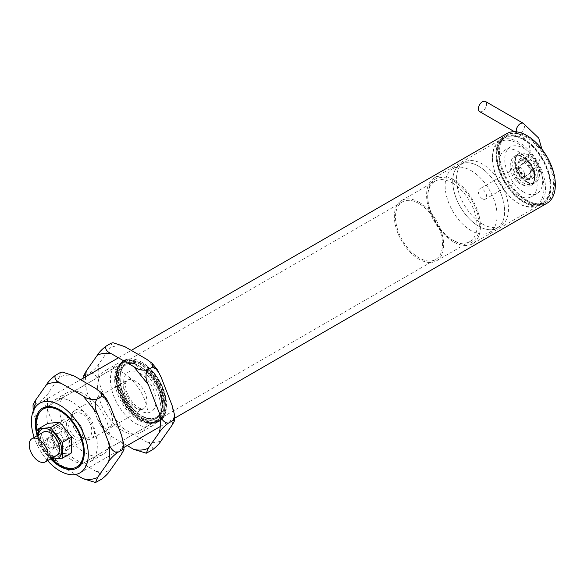 <?xml version="1.0" encoding="UTF-8"?>
<svg xmlns="http://www.w3.org/2000/svg" width="584" height="584" viewBox="0 0 584 584"><rect width="100%" height="100%" fill="white"/><g stroke="black" fill="none" stroke-linecap="round" stroke-linejoin="round"><path stroke-width="0.44" stroke-dasharray="2.92 2.19" d="M122.822 430.824A35.675 20.593 60 0 1 99.514 399.39A35.675 20.593 60 0 1 104.981 370.803A35.675 20.593 60 0 1 140.656 391.397A35.675 20.593 60 0 1 140.656 432.591A35.675 20.593 60 0 1 122.822 430.824M85.447 376.848L86.279 390.251L97.316 418.691L111.785 436.693L127.21 445.599M135.656 423.415A35.675 20.593 -120 0 0 153.497 425.181A35.675 20.593 -120 0 0 153.497 383.987A35.675 20.593 -120 0 0 117.822 363.394A35.675 20.593 -120 0 0 112.354 391.981A35.675 20.593 -120 0 0 135.656 423.415M83.775 375.534L85.337 375.578L83.789 380.469L86.279 390.251M85.337 375.578L90.41 372.643C94.659 369.285 97.564 366.256 99.119 363.54L110.15 347.845L112.165 342.793M145.489 453.264L147.387 452.761M152.46 449.833C153.504 446.76 151.577 444.161 146.694 442.022L124.626 429.284C120.91 426.451 116.398 425.342 111.091 425.948L106.018 428.882L106.23 432.591L111.785 436.693M97.316 418.691L101.142 426.254L106.018 428.882M111.091 425.948C113.208 421.356 112.895 416.465 110.15 411.275L99.119 382.841C97.557 376.95 94.652 373.556 90.41 372.643M51.881 459.199A33.456 19.316 60 0 1 37.807 435.306M138.313 365.438A33.456 19.316 -120 0 0 121.582 363.781A33.456 19.316 -120 0 0 116.457 390.586A33.456 19.316 -120 0 0 138.313 420.071A33.456 19.316 -120 0 0 155.037 421.728A33.456 19.316 -120 0 0 161.965 406.413A33.456 19.316 -120 0 0 138.313 365.438L139.832 366.314A31.31 18.075 -120 0 0 117.691 379.096A31.31 18.075 -120 0 0 139.832 417.443A31.31 18.075 -120 0 0 161.965 404.661A31.31 18.075 -120 0 0 139.832 366.314M59.831 426.641A13.994 8.081 -120 0 0 52.837 425.948A13.994 8.081 -120 0 0 52.837 442.103A13.994 8.081 -120 0 0 66.831 450.184A13.994 8.081 -120 0 0 68.978 438.971A13.994 8.081 -120 0 0 59.831 426.641M81.921 413.881A13.994 8.081 -120 0 0 74.927 413.195A13.994 8.081 -120 0 0 74.927 429.349A13.994 8.081 -120 0 0 88.921 437.431A13.994 8.081 -120 0 0 91.067 426.218A13.994 8.081 -120 0 0 81.921 413.881M82.957 411.297A16.432 9.49 -120 0 0 74.745 410.479A16.432 9.49 -120 0 0 74.745 429.459A16.432 9.49 -120 0 0 91.177 438.942A16.432 9.49 -120 0 0 93.695 425.772A16.432 9.49 -120 0 0 82.957 411.297M526.155 159.293A11.687 6.745 60 0 1 534.418 173.609A11.687 6.745 60 0 1 526.155 178.383A11.687 6.745 60 0 1 517.891 164.067A11.687 6.745 60 0 1 526.155 159.293M526.155 200.575A38.873 22.44 -120 0 0 545.587 202.502A38.873 22.44 -120 0 0 545.587 157.614A38.873 22.44 -120 0 0 506.715 135.174A38.873 22.44 -120 0 0 500.758 166.323A38.873 22.44 -120 0 0 526.155 200.575M525.016 161.264A10.081 5.818 60 0 1 531.601 170.148A10.081 5.818 60 0 1 530.053 178.222A10.081 5.818 60 0 1 525.016 177.726L525.016 177.726A10.081 5.818 60 0 1 517.891 165.374A10.081 5.818 60 0 1 519.979 160.761A10.081 5.818 60 0 1 525.016 161.264M523.498 202.108A38.873 22.44 60 0 1 498.108 167.856A38.873 22.44 60 0 1 504.065 136.707A38.873 22.44 60 0 1 542.938 159.147A38.873 22.44 60 0 1 542.938 204.035A38.873 22.44 60 0 1 523.498 202.108M523.731 178.47A10.081 5.818 60 0 1 517.139 169.586A10.081 5.818 60 0 1 518.687 161.505A10.081 5.818 60 0 1 528.768 167.331A10.081 5.818 60 0 1 528.768 178.967A10.081 5.818 60 0 1 523.731 178.47M523.498 201.013A37.529 21.666 -120 0 0 542.266 202.874A37.529 21.666 -120 0 0 542.266 159.534A37.529 21.666 -120 0 0 504.737 137.868A37.529 21.666 -120 0 0 498.984 167.936A37.529 21.666 -120 0 0 523.498 201.013M523.731 192.129A26.806 15.476 60 0 1 506.211 168.499A26.806 15.476 60 0 1 510.321 147.022A26.806 15.476 60 0 1 537.134 162.498A26.806 15.476 60 0 1 537.134 193.45A26.806 15.476 60 0 1 523.731 192.129M518.95 203.641L518.95 203.641A37.529 21.666 60 0 1 492.414 157.673A37.529 21.666 60 0 1 500.189 140.488A37.529 21.666 60 0 1 518.95 142.35A37.529 21.666 60 0 1 543.47 175.426A37.529 21.666 60 0 1 537.718 205.495A37.529 21.666 60 0 1 518.95 203.641L518.191 203.203A36.456 21.053 60 0 1 492.414 158.549A36.456 21.053 60 0 1 518.191 143.664A36.456 21.053 60 0 1 543.974 188.318A36.456 21.053 60 0 1 518.191 203.203M518.191 195.319A26.806 15.476 60 0 1 500.678 171.696A26.806 15.476 60 0 1 504.788 150.219A26.806 15.476 60 0 1 531.593 165.695A26.806 15.476 60 0 1 531.593 196.647A26.806 15.476 60 0 1 518.191 195.319M478.69 166.25A36.726 21.206 -120 0 0 460.323 164.433A36.726 21.206 -120 0 0 460.323 206.846A36.726 21.206 -120 0 0 497.05 228.045A36.726 21.206 -120 0 0 502.678 198.618A36.726 21.206 -120 0 0 478.69 166.25M471.106 170.63A36.726 21.206 60 0 1 495.101 202.991A36.726 21.206 60 0 1 489.472 232.425A36.726 21.206 60 0 1 452.739 211.218A36.726 21.206 60 0 1 452.739 168.812A36.726 21.206 60 0 1 471.106 170.63M72.073 460.126A35.675 20.593 60 0 1 48.764 428.692A35.675 20.593 60 0 1 54.239 400.106A35.675 20.593 60 0 1 89.907 420.699A35.675 20.593 60 0 1 89.907 461.893A35.675 20.593 60 0 1 72.073 460.126M34.602 408.362L35.529 419.546L46.567 447.986L61.035 465.988L75.716 474.464M84.906 452.717A35.675 20.593 -120 0 0 102.748 454.483A35.675 20.593 -120 0 0 102.748 413.289A35.675 20.593 -120 0 0 67.072 392.689A35.675 20.593 -120 0 0 61.605 421.276A35.675 20.593 -120 0 0 84.906 452.717M33.025 404.836L34.587 404.873L33.04 409.771M33.178 411.245L35.529 419.546M34.587 404.873L39.661 401.945C43.917 398.587 46.815 395.55 48.37 392.842L59.4 377.147L61.415 372.096M94.739 482.566L96.637 482.063M101.711 479.135C102.755 476.062 100.828 473.456 95.944 471.324L73.876 458.579C70.16 455.754 65.649 454.644 60.349 455.25L55.268 458.177L55.48 461.893L61.035 465.988M46.567 447.986L50.392 455.549L55.268 458.177M60.349 455.25C62.459 450.658 62.145 445.767 59.4 440.577L48.37 412.136C46.808 406.252 43.902 402.851 39.661 401.945M59.831 428.517A11.687 6.745 60 0 1 67.467 438.818A11.687 6.745 60 0 1 65.678 448.184A11.687 6.745 60 0 1 53.991 441.438A11.687 6.745 60 0 1 53.991 427.941A11.687 6.745 60 0 1 59.831 428.517M74.621 419.984A11.687 6.745 -120 0 0 68.773 419.407A11.687 6.745 -120 0 0 66.985 428.773A11.687 6.745 -120 0 0 74.621 439.073A11.687 6.745 -120 0 0 80.461 439.65A11.687 6.745 -120 0 0 82.884 434.299A11.687 6.745 -120 0 0 74.621 419.984L75.759 420.641A10.081 5.818 -120 0 0 68.627 424.758A10.081 5.818 -120 0 0 75.759 437.102A10.081 5.818 -120 0 0 82.884 432.985A10.081 5.818 -120 0 0 75.759 420.641M71.679 452.804L59.831 453.863L47.983 439.124L47.983 423.327M47.983 439.124L38.712 444.475L38.252 435.051M59.831 453.863L50.56 459.214L38.712 444.475M51.801 458.177A16.666 9.621 60 0 1 38.398 434.963M50.049 448.68A6.088 3.511 60 0 1 45.749 441.227A6.088 3.511 60 0 1 50.049 438.745A6.088 3.511 60 0 1 54.356 446.198A6.088 3.511 60 0 1 50.049 448.68M50.808 447.366A5.015 2.891 -120 0 0 53.319 447.614A5.015 2.891 -120 0 0 54.356 445.322A5.015 2.891 -120 0 0 50.808 439.183A5.015 2.891 -120 0 0 48.304 438.934A5.015 2.891 -120 0 0 47.538 442.949A5.015 2.891 -120 0 0 50.808 447.366M64.641 439.38A5.015 2.891 -120 0 0 67.145 439.628A5.015 2.891 -120 0 0 67.145 433.839A5.015 2.891 -120 0 0 62.13 430.948A5.015 2.891 -120 0 0 61.364 434.963A5.015 2.891 -120 0 0 64.641 439.38M135.707 363.912A30.346 17.52 -120 0 0 126.086 364.774A30.346 17.52 -120 0 0 126.086 399.814A30.346 17.52 -120 0 0 156.432 417.334A30.346 17.52 -120 0 0 161.987 396.609A30.346 17.52 -120 0 0 146.818 370.322L148.153 367.27L147.701 367.029L146.788 368.059A34.303 19.805 60 0 1 161.783 417.231A34.303 19.805 60 0 1 124.129 402.69A34.303 19.805 60 0 1 127.02 360.416L126.677 359.35L123.677 360.591A35.171 20.309 60 0 1 126.524 359.408L128.385 359.635A34.566 19.958 -120 0 0 135.882 361.401L136.16 362.781A0.869 0.613 -75 0 1 135.707 363.912L135.568 363.993A0.869 0.613 -75 0 1 134.794 363.569A31.215 18.024 -120 0 0 122.428 395.667A31.215 18.024 -120 0 0 158.593 416.545A31.215 18.024 -120 0 0 146.226 370.161L146.788 368.059M146.818 370.322L146.679 370.402A30.346 17.52 60 0 1 161.848 396.682A30.346 17.52 60 0 1 156.3 417.414A30.346 17.52 60 0 1 125.954 399.894A30.346 17.52 60 0 1 125.954 364.847A30.346 17.52 60 0 1 135.568 363.993M146.226 370.161L146.679 370.402M134.794 363.569L134.517 362.189L135.882 361.401M134.517 362.189A34.566 19.958 60 0 1 127.02 360.416M43.347 432.102A13.403 7.738 -120 0 0 43.347 447.578A13.403 7.738 -120 0 0 56.75 455.323M50.049 438.81A6.008 3.467 60 0 1 53.976 444.103A6.008 3.467 60 0 1 53.056 448.913A6.008 3.467 60 0 1 47.049 445.446A6.008 3.467 60 0 1 47.049 438.511A6.008 3.467 60 0 1 50.049 438.81M59.152 433.554A6.008 3.467 -120 0 0 56.152 433.255A6.008 3.467 -120 0 0 56.152 440.19A6.008 3.467 -120 0 0 62.152 443.657A6.008 3.467 -120 0 0 63.072 438.847A6.008 3.467 -120 0 0 59.152 433.554M47.581 460.615A40.208 23.214 60 0 1 34.171 437.401M506.81 133.575A40.208 23.214 -120 0 0 506.803 180.003A40.208 23.214 -120 0 0 547.018 203.225M50.925 459.214A34.58 19.966 60 0 1 37.194 435.657M526.914 136.656A38.873 22.44 60 0 1 552.303 170.915A38.873 22.44 60 0 1 546.347 202.064A38.873 22.44 60 0 1 507.474 179.617A38.873 22.44 60 0 1 507.474 134.736A38.873 22.44 60 0 1 526.914 136.656M42.895 409.216A33.507 19.345 -120 0 0 38.975 436.343A33.507 19.345 -120 0 0 60.59 464.988A33.507 19.345 -120 0 0 76.343 467.156M84.286 451.739A33.507 19.345 -120 0 0 84.286 451.308A33.507 19.345 -120 0 0 60.59 410.267L60.59 410.267A33.507 19.345 -120 0 0 60.218 410.048M523.498 138.627A38.873 22.44 60 0 1 548.894 172.886A38.873 22.44 60 0 1 542.938 204.035A38.873 22.44 60 0 1 504.065 181.588A38.873 22.44 60 0 1 504.065 136.707A38.873 22.44 60 0 1 523.498 138.627M140.204 364.299A33.507 19.345 -120 0 0 123.45 362.642A33.507 19.345 -120 0 0 123.45 401.332A33.507 19.345 -120 0 0 156.965 420.684A33.507 19.345 -120 0 0 162.096 393.828A33.507 19.345 -120 0 0 140.204 364.299M523.498 139.284A38.069 21.98 60 0 1 548.369 172.835A38.069 21.98 60 0 1 542.536 203.334A38.069 21.98 60 0 1 504.466 181.354A38.069 21.98 60 0 1 504.466 137.401A38.069 21.98 60 0 1 523.498 139.284M140.204 363.204A34.85 20.119 -120 0 0 122.779 361.481A34.85 20.119 -120 0 0 122.779 401.719A34.85 20.119 -120 0 0 157.629 421.845A34.85 20.119 -120 0 0 162.972 393.915A34.85 20.119 -120 0 0 140.204 363.204M453.512 179.69A38.069 21.98 60 0 1 478.384 213.24A38.069 21.98 60 0 1 472.551 243.74A38.069 21.98 60 0 1 434.481 221.767A38.069 21.98 60 0 1 434.481 177.806A38.069 21.98 60 0 1 453.512 179.69M141.875 362.241A34.85 20.119 -120 0 0 124.45 360.518A34.85 20.119 -120 0 0 124.45 400.755A34.85 20.119 -120 0 0 159.301 420.881A34.85 20.119 -120 0 0 164.644 392.952A34.85 20.119 -120 0 0 141.875 362.241M453.512 181.003A36.456 21.053 60 0 1 479.296 225.658A36.456 21.053 60 0 1 453.512 240.542A36.456 21.053 60 0 1 427.736 195.888A36.456 21.053 60 0 1 453.512 181.003M141.875 363.555A33.244 19.192 -120 0 0 125.253 361.912A33.244 19.192 -120 0 0 125.253 400.296A33.244 19.192 -120 0 0 158.498 419.487A33.244 19.192 -120 0 0 163.593 392.849A33.244 19.192 -120 0 0 141.875 363.555M452.374 182.975A34.85 20.119 60 0 1 475.142 213.686A34.85 20.119 60 0 1 469.799 241.615A34.85 20.119 60 0 1 452.374 239.885A34.85 20.119 60 0 1 427.736 197.202A34.85 20.119 60 0 1 434.949 181.252A34.85 20.119 60 0 1 452.374 182.975M419.013 203.553A33.244 19.192 -120 0 0 402.391 201.903A33.244 19.192 -120 0 0 402.391 240.287A33.244 19.192 -120 0 0 435.635 259.478A33.244 19.192 -120 0 0 440.73 232.841A33.244 19.192 -120 0 0 419.013 203.553M419.013 202.239A34.85 20.119 60 0 1 441.781 232.95A34.85 20.119 60 0 1 436.438 260.873A34.85 20.119 60 0 1 401.588 240.754A34.85 20.119 60 0 1 401.588 200.509A34.85 20.119 60 0 1 419.013 202.239M479.559 111.559A5.847 3.373 120 0 0 485.399 108.186A5.847 3.373 120 0 0 485.399 101.433M482.479 198.823A5.847 3.373 60 0 1 478.661 193.676A5.847 3.373 60 0 1 479.559 188.99A5.847 3.373 60 0 1 485.399 192.362A5.847 3.373 60 0 1 485.399 199.115A5.847 3.373 60 0 1 482.479 198.823M532.068 170.192A5.847 3.373 -120 0 0 534.988 170.484A5.847 3.373 -120 0 0 536.2 167.805A5.847 3.373 -120 0 0 533.652 161.929A5.847 3.373 -120 0 0 529.148 160.359A5.847 3.373 -120 0 0 528.25 165.046A5.847 3.373 -120 0 0 532.068 170.192M521.943 176.04A5.847 3.373 60 0 1 520.738 178.711A5.847 3.373 60 0 1 514.891 175.339A5.847 3.373 60 0 1 514.891 168.593A5.847 3.373 60 0 1 519.395 170.156A5.847 3.373 60 0 1 521.943 176.04M533.243 172.974A10.081 5.818 60 0 1 531.155 177.587A10.081 5.818 60 0 1 521.074 171.769A10.081 5.818 60 0 1 521.074 160.125A10.081 5.818 60 0 1 528.841 162.827A10.081 5.818 60 0 1 533.243 172.974M530.893 174.331A10.081 5.818 60 0 1 528.805 178.945A10.081 5.818 60 0 1 518.723 173.127A10.081 5.818 60 0 1 518.723 161.483A10.081 5.818 60 0 1 526.491 164.184A10.081 5.818 60 0 1 530.893 174.331M478.69 226.227A36.726 21.206 60 0 1 454.695 193.866A36.726 21.206 60 0 1 460.323 164.433A36.726 21.206 60 0 1 497.05 185.639A36.726 21.206 60 0 1 497.05 228.045A36.726 21.206 60 0 1 478.69 226.227M482.479 224.037A36.726 21.206 -120 0 0 500.846 225.855A36.726 21.206 -120 0 0 500.846 183.449A36.726 21.206 -120 0 0 464.112 162.243A36.726 21.206 -120 0 0 458.484 191.676A36.726 21.206 -120 0 0 482.479 224.037M110.15 411.275A53.013 30.609 -120 0 0 124.626 429.284M99.119 363.54A53.013 30.609 -120 0 0 99.119 382.841M124.626 346.553A53.013 30.609 -120 0 0 110.15 347.845M161.162 377.293A53.013 30.609 -120 0 0 146.694 359.291M172.2 425.028A53.013 30.609 -120 0 0 172.2 405.734M146.694 442.022A53.013 30.609 -120 0 0 161.162 440.73M139.832 373.205A22.864 13.206 -120 0 0 125.823 393.127A22.864 13.206 -120 0 0 153.833 409.296A22.864 13.206 -120 0 0 139.832 373.205M135.276 381.089A16.432 9.49 -120 0 0 127.064 380.272A16.432 9.49 -120 0 0 124.545 393.441A16.432 9.49 -120 0 0 135.276 407.924A16.432 9.49 -120 0 0 143.496 408.734A16.432 9.49 -120 0 0 146.015 395.572A16.432 9.49 -120 0 0 135.276 381.089M59.4 440.577A53.013 30.609 -120 0 0 73.876 458.579M48.37 392.842A53.013 30.609 -120 0 0 48.37 412.136M73.876 375.848A53.013 30.609 -120 0 0 59.4 377.147M110.412 406.595A53.013 30.609 -120 0 0 95.944 388.594M121.45 454.33A53.013 30.609 -120 0 0 121.45 435.036M95.944 471.324A53.013 30.609 -120 0 0 110.412 470.032M136.16 362.781A31.215 18.024 -120 0 0 123.793 394.879A31.215 18.024 -120 0 0 159.958 415.757A31.215 18.024 -120 0 0 147.591 369.38M148.153 367.27A34.303 19.805 60 0 1 163.148 416.443A34.303 19.805 60 0 1 125.494 401.901A34.303 19.805 60 0 1 128.385 359.635M147.701 367.029A35.171 20.309 60 0 1 165.287 397.492A35.171 20.309 60 0 1 158.848 421.509A35.171 20.309 60 0 1 123.677 401.208A35.171 20.309 60 0 1 123.677 360.591L123.538 360.671A35.171 20.309 60 0 1 126.385 359.488M147.562 367.11A35.171 20.309 60 0 1 165.148 397.565A35.171 20.309 60 0 1 158.709 421.59A35.171 20.309 60 0 1 123.538 401.281A35.171 20.309 60 0 1 123.538 360.671C112.457 368.635 114.829 384.863 121.983 399.208C130.787 416.757 148.745 427.926 158.709 421.59L158.848 421.509C172.003 416.647 167.031 382.44 148.117 366.971M516.373 131.816A5.847 3.373 120 0 0 517.468 133.444A5.847 3.373 120 0 0 521.972 131.882A5.847 3.373 120 0 0 524.527 125.998A5.847 3.373 120 0 0 523.315 123.326M524.527 174.55A5.847 3.373 60 0 1 523.315 177.222A5.847 3.373 60 0 1 520.388 176.937A5.847 3.373 60 0 1 516.57 171.784A5.847 3.373 60 0 1 517.468 167.104A5.847 3.373 60 0 1 521.972 168.667A5.847 3.373 60 0 1 524.527 174.55M527.199 181.858A16.681 9.629 60 0 1 515.694 164.622A16.681 9.629 60 0 1 522.089 153.008A16.681 9.629 60 0 1 538.988 175.047A16.681 9.629 60 0 1 537.827 180.273A16.681 9.629 60 0 1 527.199 181.858M537.222 175.273A15.71 9.067 60 0 1 520.563 176.762A15.71 9.067 60 0 1 520.563 154.541A15.71 9.067 60 0 1 537.222 175.273M534.484 177.645A16.681 9.629 -120 0 0 525.308 159.074A16.681 9.629 -120 0 0 512.051 158.804A16.681 9.629 -120 0 0 522.687 184.456A16.681 9.629 -120 0 0 527.79 186.062A16.681 9.629 -120 0 0 534.484 177.645M534.871 176.631A15.71 9.067 -120 0 0 518.212 155.899A15.71 9.067 -120 0 0 518.212 178.12A15.71 9.067 -120 0 0 534.871 176.631M117.822 363.394L104.981 370.803M153.497 425.181L140.656 432.591M83.731 377.833L83.789 380.469M101.142 426.247L106.23 432.591M78.263 466.054L155.037 421.728M44.807 408.106L121.582 363.781M161.965 404.661L161.965 406.413M66.831 450.184L88.921 437.431M52.837 425.948L74.927 413.195M74.745 410.479L127.064 380.272L125.991 381.921C126.086 382.031 124.728 383.433 126.4 390.827C129.67 401.544 137.525 407.939 140.182 408.428L143.496 408.734L91.177 438.942M525.016 177.726L526.155 178.383M517.891 165.374L517.891 164.067M506.715 135.174L507.474 134.736M545.587 202.502L546.347 202.064M519.979 160.761L518.687 161.505M530.053 178.222L528.768 178.967M504.737 137.868L500.189 140.488M542.266 202.874L537.718 205.495M510.321 147.022L504.788 150.219M537.134 193.45L531.593 196.647M492.414 158.549L492.414 157.673M489.472 232.425L500.846 225.855M452.739 168.812L464.112 162.243M67.072 392.689L54.239 400.106M102.748 454.483L89.907 461.893M50.392 455.549L55.48 461.893M65.678 448.184L80.461 439.65M53.991 427.941L68.773 419.407M82.884 432.985L82.884 434.299M50.808 439.183L50.049 438.745M54.356 445.322L54.356 446.198M62.13 430.948L48.304 438.934M67.145 439.628L53.319 447.614M135.189 364.051C131.561 363.124 128.48 363.387 125.954 364.847L126.086 364.774C116.523 369.132 118.705 392.185 131.254 406.646C140.788 417.21 149.175 420.772 156.432 417.334L156.3 417.414C167.52 412.559 162.096 383.484 146.263 370.46M53.056 448.913L62.152 443.657M47.049 438.511L56.152 433.255M79.942 472.887L123.998 447.454M160.198 426.554L174.747 418.151M39.727 403.237L80.519 379.688M118.435 357.802L131.269 350.385M60.59 410.267L59.831 409.829M84.286 451.308L84.286 452.184M77.344 466.645L156.965 420.684M43.836 408.603L123.45 362.642M472.551 243.74L542.536 203.334M434.481 177.806L504.466 137.401M157.629 421.845L159.301 420.881M122.779 361.481L124.45 360.518M452.374 239.885L453.512 240.542M427.736 197.202L427.736 195.888M158.498 419.487L435.635 259.478M125.253 361.912L402.391 201.903M436.438 260.873L469.799 241.615M401.588 200.509L434.949 181.252M541.915 149.168L541.937 150.278C540.339 162.987 534.134 171.973 523.315 177.222L485.399 199.115M514.431 131.692L517.468 133.444C523.541 137.094 527.425 140.978 529.133 145.095L530.25 150.241L529.155 155.395C527.469 159.534 523.571 163.432 517.468 167.104L479.559 188.99M522.089 153.008C534.615 153.337 543.806 169.258 537.827 180.273C533.907 185.522 528.527 184.894 521.687 178.383C511 165.965 513.716 152.555 522.089 153.008M529.148 160.359L514.891 168.593M534.988 170.484L520.738 178.711M512.051 158.804C506.072 169.813 515.263 185.741 527.79 186.062C532.082 186.405 534.55 183.405 535.185 177.069C534.973 171.192 532.644 165.739 528.199 160.688L520.87 155.702C516.898 154.577 513.964 155.607 512.051 158.804M521.074 160.125L518.723 161.483M531.155 177.587L528.805 178.945"/><path stroke-width="0.88" d="M127.21 445.599L133.853 449.432C139.306 450.622 144.131 450.191 148.329 448.14L159.359 432.445C160.622 426.736 160.622 420.305 159.359 413.144L148.329 384.71L133.853 366.701L111.785 353.962C106.332 352.772 101.514 353.203 97.316 355.254L86.279 370.957L85.447 376.848M86.279 370.957L83.775 375.534L83.731 377.833M111.091 343.224L112.989 342.72L111.091 343.224L106.018 346.151C101.769 349.509 98.871 352.546 97.316 355.254M111.785 353.962C106.894 351.816 104.967 349.217 106.018 346.151M112.989 342.72L124.626 346.553L146.694 359.291L152.249 363.394L152.46 367.102L147.387 370.037C142.065 370.636 137.554 369.526 133.853 366.701M148.329 384.71C145.584 379.498 145.27 374.607 147.387 370.037M152.46 367.102L157.337 369.738L161.162 377.293L172.2 405.734L174.689 415.516L173.141 420.407L168.068 423.342C163.819 422.422 160.914 419.02 159.359 413.144M159.359 432.445C160.921 429.722 163.827 426.685 168.068 423.342M173.141 420.407L174.704 420.451L172.2 425.028L161.162 440.73C159.6 443.453 156.702 446.483 152.46 449.833L146.314 453.191L148.329 448.14M133.853 449.432L146.314 453.191M37.807 435.306A33.456 19.316 60 0 1 43.106 409.092A33.456 19.316 60 0 1 59.831 410.749A33.456 19.316 60 0 1 81.687 440.226A33.456 19.316 60 0 1 76.562 467.039A33.456 19.316 60 0 1 51.881 459.199M75.716 474.464L83.11 478.734C88.556 479.924 93.382 479.493 97.579 477.442L108.617 461.74C109.872 456.038 109.872 449.607 108.617 442.446L97.579 414.005L83.11 396.003L61.035 383.265C55.582 382.075 50.764 382.505 46.567 384.557L35.529 400.252L34.602 408.362M35.529 400.252L33.025 404.836L33.178 411.245M60.349 372.519L62.24 372.023L60.349 372.519L55.268 375.454C51.02 378.812 48.122 381.841 46.567 384.557M61.035 383.265C56.144 381.118 54.217 378.512 55.268 375.454M62.24 372.023L73.876 375.848L95.944 388.594L101.499 392.696L101.711 396.405L96.637 399.332C91.316 399.938 86.804 398.828 83.11 396.003M97.579 414.005C94.834 408.8 94.52 403.909 96.637 399.332M101.711 396.405L106.587 399.033L110.412 406.595L121.45 435.036L123.939 444.818L122.392 449.709L117.318 452.636C113.07 451.717 110.164 448.322 108.617 442.446M108.617 461.74C110.172 459.017 113.077 455.987 117.318 452.636M122.392 449.709L123.954 449.753L121.45 454.33L110.412 470.032C108.85 472.748 105.952 475.785 101.711 479.135L95.564 482.494L97.579 477.442M83.11 478.734L95.564 482.494M38.252 435.051L38.712 428.678L47.983 423.327L59.831 422.269L71.679 437.007L71.679 452.804L62.408 458.155L50.56 459.214M71.679 437.007L62.408 442.358L62.408 458.155M59.831 422.269L50.56 427.619L62.408 442.358M38.712 428.678L50.56 427.619M38.398 434.963A16.666 9.621 60 0 1 50.049 430.101A16.666 9.621 60 0 1 61.802 449.483A16.666 9.621 60 0 1 51.801 458.177M38.675 439.336A13.403 7.738 60 0 1 47.435 451.147A13.403 7.738 60 0 1 45.377 461.886A13.403 7.738 60 0 1 31.974 454.148A13.403 7.738 60 0 1 31.974 438.672A13.403 7.738 60 0 1 38.675 439.336M45.377 461.886L56.75 455.323A13.403 7.738 -120 0 0 58.809 444.577A13.403 7.738 -120 0 0 50.049 432.766A13.403 7.738 -120 0 0 43.347 432.102L31.974 438.672M34.171 437.401A40.208 23.214 60 0 1 39.727 403.237A40.208 23.214 60 0 1 59.831 405.23A40.208 23.214 60 0 1 86.103 440.664A40.208 23.214 60 0 1 79.942 472.887A40.208 23.214 60 0 1 47.581 460.615M174.747 418.151L547.018 203.225A40.208 23.214 -120 0 0 553.179 171.002A40.208 23.214 -120 0 0 526.914 135.568A40.208 23.214 -120 0 0 506.81 133.575L131.269 350.385M37.194 435.657A34.58 19.966 60 0 1 59.831 409.829A34.58 19.966 60 0 1 84.286 452.184A34.58 19.966 60 0 1 59.831 466.302A34.58 19.966 60 0 1 50.925 459.214M76.343 467.156A33.507 19.345 -120 0 0 77.344 466.645A33.507 19.345 -120 0 0 84.286 451.739M60.218 410.048A33.507 19.345 -120 0 0 43.836 408.603A33.507 19.345 -120 0 0 42.895 409.216M516.373 131.816A5.847 3.373 120 0 1 516.256 130.772A5.847 3.373 120 0 1 518.811 124.888A5.847 3.373 120 0 1 523.315 123.326L485.399 101.433A5.847 3.373 120 0 0 480.895 103.003A5.847 3.373 120 0 0 478.347 108.887A5.847 3.373 120 0 0 479.559 111.559L514.431 131.692M152.249 363.394L157.337 369.738M174.689 415.516L174.704 420.451M76.562 467.039L78.263 466.054M43.106 409.092L44.807 408.106M101.499 392.696L106.587 399.033M123.939 444.818L123.954 449.753M123.998 447.454L160.198 426.554M80.519 379.688L118.435 357.802M523.315 123.326L538.704 138.087L541.915 149.168"/></g></svg>
